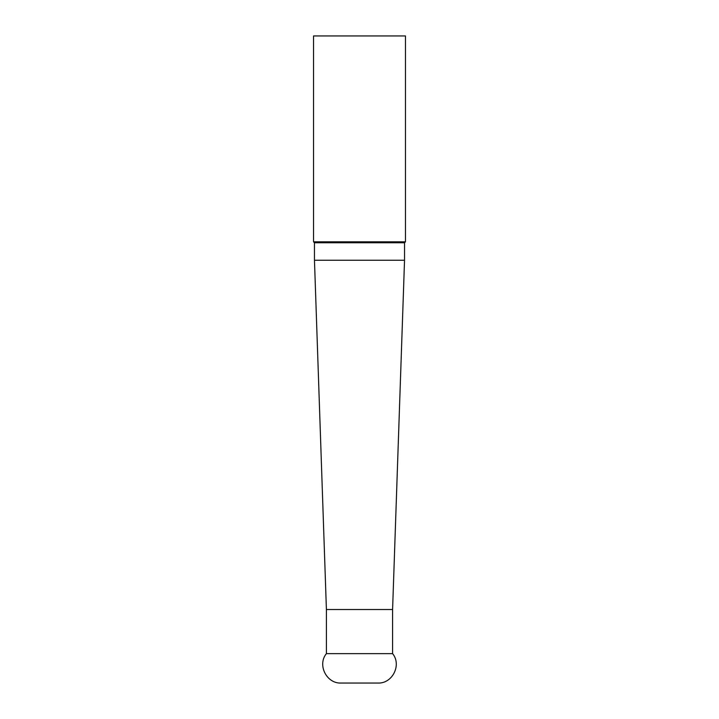 <?xml version="1.0" encoding="UTF-8"?>
<svg xmlns="http://www.w3.org/2000/svg" width="719" height="719" viewBox="0 0 719 719"><rect width="100%" height="100%" fill="white"/><g stroke="black" fill="none" stroke-linecap="round" stroke-linejoin="round"><path stroke-width="1.08" d="M392.592 609.514L392.592 653.634L326.408 653.634L326.408 609.514L392.592 609.514L404.536 260.233L314.464 260.233L314.464 242.761L313.538 241.845L313.538 35.95L405.462 35.95L405.462 241.845L313.538 241.845M404.536 260.233L404.536 242.761L314.464 242.761M392.592 653.634C401.903 664.841 392.439 683.778 377.879 683.05L341.121 683.05C326.561 683.778 317.097 664.841 326.408 653.634M404.536 242.761L405.462 241.845M326.408 609.514L314.464 260.233"/></g></svg>
